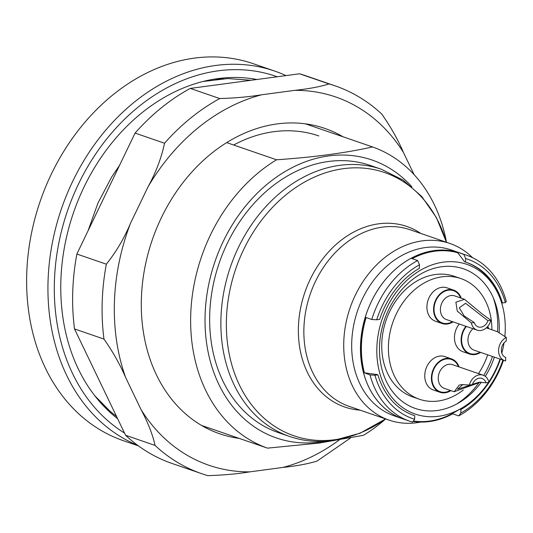 <?xml version="1.0" encoding="UTF-8"?>
<svg xmlns="http://www.w3.org/2000/svg" width="533" height="533" viewBox="0 0 533 533"><rect width="100%" height="100%" fill="white"/><g stroke="black" fill="none" stroke-linecap="round" stroke-linejoin="round"><path stroke-width="0.8" d="M239.15 438.379A161.486 126.907 -71 0 1 152.065 240.47A161.486 126.907 -71 0 1 342.019 136.201A161.486 126.907 -71 0 1 343.005 136.774M414.101 174.651L403.501 152.565A194.745 153.038 109 0 0 294.729 90.357L261.696 94.774A194.745 153.038 109 0 0 148.081 186.75L130.485 223.314A194.745 153.038 109 0 0 125.635 377.497L141.072 409.644A194.745 153.038 109 0 0 249.844 471.858L282.876 467.434A194.745 153.038 109 0 0 339.201 440.025M299.539 73.787L329.008 83.928A205.065 161.153 -71 0 1 335.204 85.886L305.742 75.746A205.065 161.153 109 0 0 299.539 73.787L190.268 88.405A205.065 161.153 109 0 0 135.076 133.083L76.865 254.041A205.065 161.153 109 0 0 74.513 328.934L103.975 339.081A205.065 161.153 -71 0 1 106.334 264.181C116.187 251.882 124.242 238.258 130.485 223.314M76.865 254.041L106.334 264.181M249.844 471.858C237.385 473.91 223.394 475.17 207.877 475.636A205.065 161.153 -71 0 1 201.681 473.677A205.065 161.153 -71 0 1 155.043 445.415C152.738 434.748 148.081 422.822 141.072 409.644M74.513 328.934L125.581 435.268L155.043 445.415M125.581 435.268A205.065 161.153 109 0 0 172.212 463.53L201.681 473.677M335.204 85.886A205.065 161.153 -71 0 1 381.841 114.149C390.896 127.14 398.118 139.946 403.501 152.565M135.076 133.083L164.537 143.23A205.065 161.153 -71 0 1 219.729 98.552C235.266 98.085 249.251 96.826 261.696 94.774M190.268 88.405L219.729 98.552M148.081 186.75C155.962 172.319 161.452 157.815 164.537 143.23M294.729 90.357C308.814 88.858 320.24 86.719 329.008 83.928M282.876 467.434C296.948 465.942 308.374 463.797 317.155 461.012L350.567 437.966M125.635 377.497C120.245 364.865 113.029 352.06 103.975 339.081M318.841 135.942A152.411 119.772 109 0 0 233.654 145.009M459.08 252.649L451.391 249.997A87.725 68.937 109 0 0 425.521 247.545A87.725 68.937 109 0 0 353.472 326.363A87.725 68.937 109 0 0 394.273 415.887L401.955 418.532M420.67 422.076A93.422 73.414 -71 0 1 389.09 420.124A93.422 73.414 -71 0 1 345.637 324.79A93.422 73.414 -71 0 1 422.363 240.856A93.422 73.414 -71 0 1 449.919 243.468A93.422 73.414 -71 0 1 472.544 257.666M137.794 445.415A199.369 156.675 -71 0 1 63.114 204.066A199.369 156.675 -71 0 1 274.582 71.036A199.369 156.675 -71 0 1 285.961 75.599M274.582 71.036L253.262 63.694A199.369 156.675 109 0 0 40.215 201.194A199.369 156.675 109 0 0 123.443 440.711L138.407 445.861M256.879 79.497A186.836 146.828 109 0 0 218.05 78.578A186.836 146.828 109 0 0 70.283 222.741A186.836 146.828 109 0 0 117.633 418.718M277.213 76.772A194.811 153.098 109 0 0 74.1 193.712A194.811 153.098 109 0 0 124.529 433.076M381.461 169.287A141.265 111.017 -71 0 0 230.503 266.72A141.265 111.017 -71 0 0 289.472 436.434L278.253 432.569A141.265 111.017 -71 0 1 219.276 262.849A141.265 111.017 -71 0 1 370.235 165.423L381.461 169.287L403.161 180.141L421.743 196.484L436.367 217.524L446.434 242.268M411.856 186.77A146.961 115.494 109 0 0 215.952 258.811A146.961 115.494 109 0 0 319.747 442.064A146.961 115.494 109 0 0 324.191 441.371M385.659 418.945A159.494 125.342 -71 0 1 363.473 435.294L319.327 443.043L267.493 448.14A159.494 125.342 -71 0 1 190.721 314.843A159.494 125.342 -71 0 1 276.554 159.787C313.631 157.248 345.624 152.971 372.534 146.941A159.494 125.342 -71 0 1 446.487 242.288M267.493 448.14L201.567 425.441M226.685 142.611L276.554 159.787M372.534 146.941L305.422 123.829M499.141 332.998A73.847 58.037 109 0 0 494.184 299.932A73.847 58.037 109 0 0 441.637 266.747A73.847 58.037 109 0 0 380.109 359.622A73.847 58.037 109 0 0 458.733 402.881A73.847 58.037 109 0 0 481.386 382.141M485.303 376.365A73.847 58.037 109 0 0 494.384 357.143M504.831 336.783A79.177 62.221 109 0 0 499.794 297.707A79.177 62.221 109 0 0 443.463 262.129A79.177 62.221 109 0 0 377.337 360.441A79.177 62.221 109 0 0 459.699 409.264A79.177 62.221 109 0 0 461.785 408.091A79.177 62.221 109 0 0 488.448 382.481M488.808 381.941A79.177 62.221 109 0 0 500.001 359.082M501.82 353.146A79.177 62.221 109 0 0 504.038 342.879M370.022 374.946L374.959 375.239A84.307 66.252 109 0 0 414.634 419.244L412.529 422.083A87.725 68.937 -71 0 1 409.597 421.163A87.725 68.937 -71 0 1 370.022 374.946L364.432 372.827A87.252 68.564 -71 0 1 366.124 317.548M364.432 372.827L376.911 374.506L377.91 374.846L374.959 375.239M413.322 415.214A80.889 63.567 109 0 0 413.755 415.354L414.747 415.7A80.889 63.567 -71 0 1 413.821 415.387A80.889 63.567 -71 0 1 377.91 374.846M503.472 360.275A87.725 68.937 -71 0 1 458.706 415.9L452.71 413.835L452.724 413.348A87.252 68.564 -71 0 1 413.335 420.997M452.724 413.348L459.932 409.177A80.889 63.567 109 0 0 460.352 408.931L461.785 408.091M499.794 297.707L499.181 296.168A80.889 63.567 109 0 0 465.989 262.256M412.149 258.658A87.252 68.564 -71 0 1 457.774 252.782L464.563 261.776L465.556 262.116A80.889 63.567 -71 0 1 466.488 262.429A80.889 63.567 -71 0 1 502.399 302.971L505.351 302.571A84.307 66.252 109 0 0 465.669 258.572L465.556 262.116M456.515 404.127A79.204 62.241 109 0 0 479.107 382.494M483.737 375.445A79.204 62.241 109 0 0 492.479 356.49M497.509 331.706A79.204 62.241 109 0 0 493.198 297.587M364.026 372.88A87.725 68.937 -71 0 1 365.771 317.428L371.767 319.494A87.725 68.937 -71 0 1 417.605 260.537L411.609 258.472A87.725 68.937 -71 0 1 457.787 252.296L463.783 254.361A87.725 68.937 -71 0 1 466.715 255.274L460.199 253.035A87.725 68.937 109 0 0 411.09 258.292A87.725 68.937 109 0 0 360.608 343.585A87.725 68.937 109 0 0 403.081 418.918L409.597 421.163M461.298 253.408A87.738 68.95 109 0 0 434.308 250.563A87.738 68.95 109 0 0 362.12 330.12A87.738 68.95 109 0 0 404.174 419.298M414.634 419.244L414.747 415.7M419.491 264.754L419.378 268.299A80.889 63.567 -71 0 0 379.649 319.394L376.698 319.787A84.307 66.252 109 0 1 419.491 264.754L417.605 260.537M371.767 319.494L376.698 319.787M466.715 255.274A87.725 68.937 -71 0 1 506.29 301.491L505.351 302.571M463.783 254.361L465.669 258.572M458.706 415.9L460.812 413.062A84.307 66.252 109 0 0 502.925 360.088M500.387 359.215A80.889 63.567 -71 0 1 460.925 409.517L460.812 413.062M457.787 252.296L457.774 252.782M459.932 409.177L460.925 409.517M452.71 413.835A87.725 68.937 -71 0 1 413.015 421.423M501.553 302.677L502.399 302.971M506.35 337.469A12.532 9.847 109 0 0 498.621 349.595A12.532 9.847 109 0 0 504.671 360.688A12.532 9.847 109 0 0 505.61 360.948L505.724 357.436A9.114 7.162 -71 0 1 501.366 349.828A9.114 7.162 -71 0 1 506.237 340.987L506.35 337.469L497.489 331.706M480.606 352.4A17.656 13.878 -71 0 1 474.903 354.558A17.656 13.878 -71 0 1 469.693 354.065A17.656 13.878 -71 0 1 465.929 326.283M487.748 326.409A17.656 13.878 -71 0 1 488.768 328.701M459.266 323.991A17.656 13.878 109 0 0 463.037 351.773L469.693 354.065M474.25 322.532L471.325 322.925L457.307 311.145L455.895 302.178L464.516 299.333L481.732 313.604L490.873 320.306L487.948 320.699A9.114 7.162 -71 0 1 478.234 326.909A9.114 7.162 -71 0 1 474.25 322.532L464.15 315.956L459.293 307.801L465.595 303.29L487.948 320.699M453.057 321.852A17.656 13.878 -71 0 1 442.143 323.518A17.656 13.878 -71 0 1 434.775 302.304A17.656 13.878 -71 0 1 453.643 290.125A17.656 13.878 -71 0 1 461.218 298.154M471.325 322.925A12.532 9.847 109 0 0 477.122 330.14A12.532 9.847 109 0 0 490.873 320.306M453.643 290.125L446.98 287.827A17.656 13.878 109 0 0 441.777 287.334A17.656 13.878 109 0 0 427.273 303.204A17.656 13.878 109 0 0 435.488 321.226L442.143 323.518M480.44 382.154L454.223 391.715L459.206 385.093L461.558 384.626L469.373 385.033L472.298 384.639A9.114 7.162 -71 0 1 482.012 378.43A9.114 7.162 -71 0 1 485.996 382.807L479.04 382.281L472.418 384.313M471.432 384.753L457.507 389.257L462.957 384.486M485.996 382.807L488.921 382.414A12.532 9.847 109 0 0 483.125 375.199A12.532 9.847 109 0 0 469.373 385.033M450.898 390.616A17.656 13.878 -71 0 1 439.985 392.275A17.656 13.878 -71 0 1 431.417 377.497A17.656 13.878 -71 0 1 451.484 358.882A17.656 13.878 -71 0 1 459.06 366.917M451.484 358.882L444.822 356.59A17.656 13.878 109 0 0 439.612 356.097A17.656 13.878 109 0 0 424.761 375.205A17.656 13.878 109 0 0 433.322 389.983L439.985 392.275M491.906 329.787A63.8 50.135 109 0 0 460.925 278.586A63.8 50.135 109 0 0 392.748 322.585A63.8 50.135 109 0 0 419.384 399.23A63.8 50.135 109 0 0 438.199 401.016A63.8 50.135 109 0 0 463.297 390.043M478.467 373.6A63.8 50.135 109 0 0 487.688 354.838M460.925 278.586L454.263 276.294A63.8 50.135 109 0 0 386.085 320.293A63.8 50.135 109 0 0 412.722 396.938L419.384 399.23M449.919 243.468L410.05 229.743A93.422 73.414 109 0 0 382.494 227.125A93.422 73.414 109 0 0 305.769 311.065A93.422 73.414 109 0 0 349.222 406.399L389.09 420.124M101.923 404.214A182.279 143.244 109 0 0 109.285 410.597M223.574 78.711A182.279 143.244 109 0 0 213.833 79.21M446.387 242.255A139.206 109.398 109 0 0 316.569 176.143A139.206 109.398 109 0 0 226.738 335.41A139.206 109.398 109 0 0 335.03 439.692A139.206 109.398 109 0 0 385.559 418.911M360.055 410.13A95.48 75.033 -71 0 1 298.933 319.314A95.48 75.033 -71 0 1 378.736 223.807A95.48 75.033 -71 0 1 420.883 233.474M480 352.193A17.089 13.432 -71 0 1 474.923 354.005A17.089 13.432 -71 0 1 462.358 345.177A17.089 13.432 -71 0 1 466.395 326.443M487.382 326.822A17.089 13.432 -71 0 1 488.155 328.495M472.991 328.714A12.532 9.847 109 0 0 467.961 340.8A12.532 9.847 109 0 0 474.03 350.134L504.671 360.688M452.45 321.639A17.089 13.432 -71 0 1 434.921 314.97A17.089 13.432 -71 0 1 442.69 292.41A17.089 13.432 -71 0 1 460.605 297.94M464.529 299.293L454.642 295.888A12.532 9.847 109 0 0 441.251 304.53A12.532 9.847 109 0 0 446.481 319.587L477.122 330.14M450.285 390.403A17.089 13.432 -71 0 1 431.883 377.437A17.089 13.432 -71 0 1 443.17 359.775A17.089 13.432 -71 0 1 458.447 366.704M483.125 375.199L452.477 364.652A12.532 9.847 109 0 0 438.239 377.857A12.532 9.847 109 0 0 444.322 388.35L454.209 391.755M289.472 436.434C303.424 441.191 317.935 442.577 333.005 440.584L360.028 433.249L385.606 418.925M486.323 327.862L497.569 331.733M479.04 382.288L479.394 382.241M119.552 165.35L111.637 177.076L97.979 202.993L88.052 230.809M251.11 80.263L227.831 78.551L202.946 81.496M94.754 395.713L110.124 411.323L116.567 416.493"/></g></svg>
